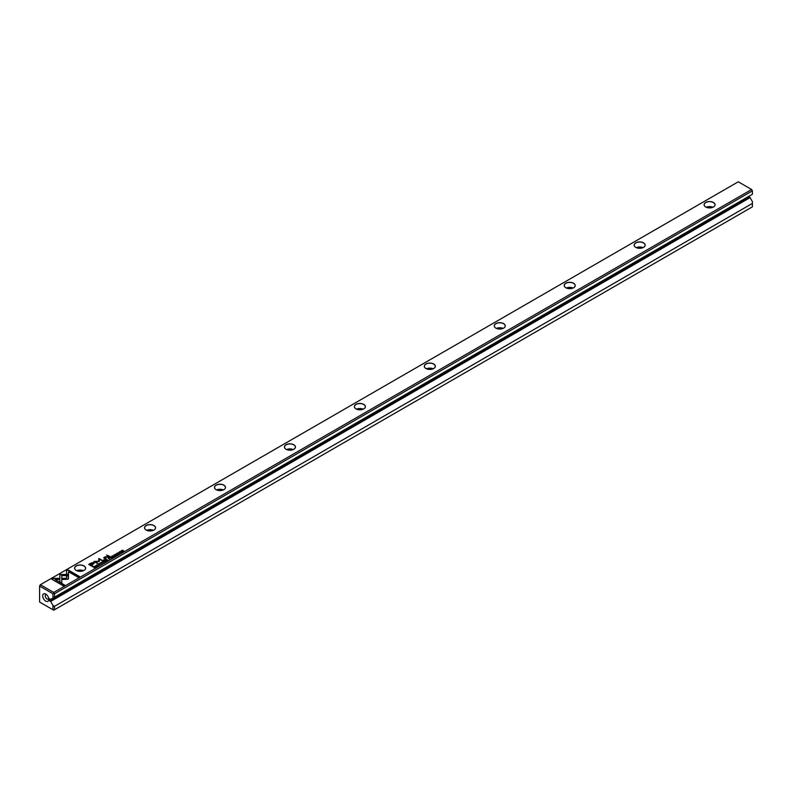 <?xml version="1.0" encoding="UTF-8"?>
<svg xmlns="http://www.w3.org/2000/svg" width="792" height="792" viewBox="0 0 792 792"><rect width="100%" height="100%" fill="white"/><g stroke="black" fill="none" stroke-linecap="round" stroke-linejoin="round"><path stroke-width="1.19" d="M108.722 557.984L108.177 558.301L109.593 559.112L109.623 557.905L108.722 557.984L109.623 558.112L109.415 558.697M113.117 557.073L114.107 556.499L113.157 556.855L112.682 556.578L113.414 556.152L112.088 556.231L112.682 555.697L111.712 556.261L113.117 557.073M109.534 556.756L110.038 556.459L106.603 555.063L109.534 556.756M90.892 563.142L88.704 564.409L92.486 566.597L93.03 566.28L91.357 565.32L93.03 564.349L93.852 562.617L90.892 563.142L92.446 562.647L94.307 563.27M117.414 554.123L118.374 553.568L116.77 553.311L116.582 553.875L118.176 553.707L117.414 554.321L118.176 553.707M118.216 554.36L118.374 553.776L116.79 553.945L116.909 553.41M122.552 551.628L121.542 550.826L123.78 550.925L122.364 550.103L123.324 550.876L121.136 550.816L122.552 551.628L121.433 550.638M68.498 574.477L59.836 574.477L59.846 581.922L61.776 583.041L61.766 575.596L68.468 575.596L68.498 574.477M59.836 575.596L59.836 574.685L68.498 574.685M97.258 565.755L98.218 565.211L96.624 564.943L96.426 565.518L98.02 565.339L97.258 565.953L98.02 565.339M98.059 566.003L98.218 565.409L96.634 565.587L96.753 565.043M100.089 563.27L100.406 562.756L101.861 563.597L100.069 563.171M53.727 592.436L751.628 189.506L738.273 181.794L40.372 584.724L53.727 592.436L54.499 593.772L54.499 597.188L50.639 599.415L49.46 598.732L49.46 600.752L50.639 601.435L750.083 197.614L748.905 196.277M76.2 570.418L76.2 570.418A5.514 3.188 180 0 1 76.2 565.914A5.514 3.188 180 0 1 84.001 565.914A5.514 3.188 180 0 1 84.001 570.418A5.514 3.188 180 0 1 76.2 570.418M146.144 530.036L146.144 530.036A5.514 3.188 180 0 1 146.144 525.532A5.514 3.188 180 0 1 153.945 525.532A5.514 3.188 180 0 1 153.945 530.036A5.514 3.188 180 0 1 146.144 530.036M216.087 489.654L216.087 489.654A5.514 3.188 180 0 1 216.087 485.149A5.514 3.188 180 0 1 223.888 485.149A5.514 3.188 180 0 1 223.888 489.654A5.514 3.188 180 0 1 216.087 489.654M286.031 449.272L286.031 449.272A5.514 3.188 180 0 1 286.031 444.767A5.514 3.188 180 0 1 293.832 444.767A5.514 3.188 180 0 1 293.832 449.272A5.514 3.188 180 0 1 286.031 449.272M355.974 408.89L355.974 408.89A5.514 3.188 180 0 1 355.974 404.385A5.514 3.188 180 0 1 363.775 404.385A5.514 3.188 180 0 1 363.775 408.89A5.514 3.188 180 0 1 355.974 408.89M425.918 368.508L425.918 368.508A5.514 3.188 180 0 1 425.918 364.003A5.514 3.188 180 0 1 433.719 364.003A5.514 3.188 180 0 1 433.719 368.508A5.514 3.188 180 0 1 425.918 368.508M495.861 328.126L495.861 328.126A5.514 3.188 180 0 1 495.861 323.621A5.514 3.188 180 0 1 503.663 323.621A5.514 3.188 180 0 1 503.663 328.126A5.514 3.188 180 0 1 495.861 328.126M565.805 287.743L565.805 287.743A5.514 3.188 180 0 1 565.805 283.239A5.514 3.188 180 0 1 573.606 283.239A5.514 3.188 180 0 1 573.606 287.743A5.514 3.188 180 0 1 565.805 287.743M635.748 247.361L635.748 247.361A5.514 3.188 180 0 1 635.748 242.857A5.514 3.188 180 0 1 643.549 242.857A5.514 3.188 180 0 1 643.549 247.361A5.514 3.188 180 0 1 635.748 247.361M705.692 206.979L705.692 206.979A5.514 3.188 180 0 1 705.692 202.485A5.514 3.188 180 0 1 713.493 202.485A5.514 3.188 180 0 1 713.493 206.979A5.514 3.188 180 0 1 705.692 206.979M119.374 552.133L119.691 551.628L121.146 552.469L119.354 552.034M51.698 579.15L63.281 585.842L64.647 585.05L54.985 579.477L59.4 579.477L59.4 578.358L53.074 578.358L51.698 579.15M68.043 579.239L68.419 575.843L66.488 575.843L66.498 578.338L62.202 578.348L62.202 579.467L68.043 579.239M66.518 570.596L66.518 574.249L68.449 574.249L68.449 571.715L78.101 577.279L79.467 576.497L67.884 569.804L66.518 570.794L67.884 569.804M115.474 555.479L114.296 555.578L114.959 554.806L114.018 554.895L114.078 555.717L115.622 555.192L115.454 555.756M115.295 555.865L114.296 555.786L114.147 554.994M115.394 555.321L115.295 555.836M104.296 558.182L105.673 558.984L106.197 558.687L105.069 558.033L105.386 557.053L108.504 557.35L107.296 556.647L105.237 556.826L103.594 557.825L104.296 558.182M104.485 557.697L107.296 556.855L108.326 557.449M106.019 558.786L105.069 558.231L105.386 557.053M103.91 560.003L104.504 559.657L103.91 560.003M105.91 559.607L105.356 559.924L106.771 560.736L106.603 560.102L107.88 560.102L105.91 559.607L107.88 560.3M106.841 559.993L105.534 560.023M96.733 566.537L95.119 565.834L96.733 566.537M105.049 561.736L105.871 561.063L105.089 561.518L104.613 561.241L105.178 560.716L104.019 560.894L104.613 560.35L103.643 560.914L105.049 561.736M119.701 553.271L118.077 552.578L119.701 553.271M103.851 562.429L103.019 561.271L103.524 562.36L101.663 562.063L103.851 562.429M99.327 561.469L99.346 559.202L102.722 560.647L99 558.499L98.604 561.221L93.882 561.459L97.604 563.607L95.08 561.647L99.228 561.587M116.889 554.895L115.266 554.202L116.889 554.895M93.585 566.716L93.149 566.973L94.565 567.785L95.466 567.072L93.585 566.894M110.444 556.984L109.89 557.301L111.306 558.122L110.88 557.627L112.414 557.479L110.444 556.984L112.414 557.687M111.385 557.37L110.068 557.41M99.97 564.429L98.792 564.528L99.455 563.755L98.515 563.854L98.574 564.666L100.119 564.142L99.95 564.706M99.891 564.27L98.792 564.736L98.644 563.944M54.499 609.761L752.4 206.831L752.4 203.405L54.499 606.335L54.499 609.761L53.727 610.206L52.955 609.761L52.955 605.454L50.639 601.435M750.083 197.614L752.4 201.633L752.4 203.405M54.499 593.772L752.4 190.842L752.4 194.258L54.499 597.188M45.758 601.118A4.306 2.485 -120 0 0 48.797 599.366A4.306 2.485 -120 0 0 45.758 594.089A4.306 2.485 -120 0 0 42.709 595.851A4.306 2.485 -120 0 0 45.758 601.118M52.955 598.079L52.955 593.772L39.6 586.06L39.6 602.049L52.955 609.761M52.955 605.454L54.499 606.335M49.46 600.752L748.905 196.941M752.4 190.842L751.628 189.506M39.6 586.06L40.372 584.724M52.955 593.772L53.727 593.327M708.672 207.87A3.366 1.94 180 0 1 710.513 207.87M706.246 207.266A5.445 3.138 180 0 1 712.939 207.266M713.463 206.999A5.445 3.138 0 0 0 715.037 204.791A5.445 3.138 0 0 0 709.592 201.653A5.445 3.138 0 0 0 704.157 204.791A5.445 3.138 0 0 0 705.721 206.999M638.728 248.252A3.366 1.94 180 0 1 640.57 248.252M636.303 247.649A5.445 3.138 180 0 1 642.995 247.649M643.52 247.381A5.445 3.138 0 0 0 645.094 245.173A5.445 3.138 0 0 0 639.649 242.035A5.445 3.138 0 0 0 634.214 245.173A5.445 3.138 0 0 0 635.778 247.381M568.785 288.635A3.366 1.94 180 0 1 570.626 288.635M566.359 288.031A5.445 3.138 180 0 1 573.052 288.031M573.576 287.763A5.445 3.138 0 0 0 575.15 285.556A5.445 3.138 0 0 0 569.705 282.417A5.445 3.138 0 0 0 564.27 285.556A5.445 3.138 0 0 0 565.834 287.763M498.841 329.017A3.366 1.94 180 0 1 500.683 329.017M496.416 328.403A5.445 3.138 180 0 1 503.108 328.403M503.633 328.145A5.445 3.138 0 0 0 505.207 325.938A5.445 3.138 0 0 0 499.762 322.799A5.445 3.138 0 0 0 494.317 325.938A5.445 3.138 0 0 0 495.891 328.145M428.898 369.399A3.366 1.94 180 0 1 430.739 369.399M426.472 368.785A5.445 3.138 180 0 1 433.165 368.785M433.689 368.527A5.445 3.138 0 0 0 435.253 366.32A5.445 3.138 0 0 0 429.818 363.182A5.445 3.138 0 0 0 424.373 366.32A5.445 3.138 0 0 0 425.947 368.527M358.954 409.781A3.366 1.94 180 0 1 360.796 409.781M356.529 409.167A5.445 3.138 180 0 1 363.221 409.167M363.746 408.91A5.445 3.138 0 0 0 365.31 406.702A5.445 3.138 0 0 0 359.875 403.564A5.445 3.138 0 0 0 354.43 406.702A5.445 3.138 0 0 0 356.004 408.91M289.011 450.163A3.366 1.94 180 0 1 290.852 450.163M286.585 449.549A5.445 3.138 180 0 1 293.278 449.549M293.802 449.292A5.445 3.138 0 0 0 295.367 447.084A5.445 3.138 0 0 0 289.931 443.946A5.445 3.138 0 0 0 284.486 447.084A5.445 3.138 0 0 0 286.06 449.292M219.067 490.545A3.366 1.94 180 0 1 220.899 490.545M216.642 489.931A5.445 3.138 180 0 1 223.334 489.931M223.859 489.674A5.445 3.138 0 0 0 225.423 487.466A5.445 3.138 0 0 0 219.988 484.328A5.445 3.138 0 0 0 214.543 487.466A5.445 3.138 0 0 0 216.117 489.674M149.124 530.927A3.366 1.94 180 0 1 150.955 530.927M146.698 530.313A5.445 3.138 180 0 1 153.391 530.313M153.915 530.056A5.445 3.138 0 0 0 155.48 527.848A5.445 3.138 0 0 0 150.044 524.71A5.445 3.138 0 0 0 144.599 527.848A5.445 3.138 0 0 0 146.174 530.056M79.18 571.309A3.366 1.94 180 0 1 81.012 571.309M76.755 570.695A5.445 3.138 180 0 1 83.447 570.695M83.972 570.438A5.445 3.138 0 0 0 85.536 568.23A5.445 3.138 0 0 0 80.101 565.092A5.445 3.138 0 0 0 74.656 568.23A5.445 3.138 0 0 0 76.22 570.438M46.471 594.604A2.524 1.455 -120 0 0 45.758 594.693A2.524 1.455 -120 0 0 45.362 596.713A2.524 1.455 -120 0 0 47.015 598.94A2.524 1.455 -120 0 0 48.272 599.069A2.524 1.455 -120 0 0 48.708 598.485M120.691 551.658L121.463 552.153M121.206 552.301L119.84 551.915M51.876 579.249L53.074 578.358M54.985 579.477L64.469 585.149M53.074 578.556L59.4 578.556L59.4 579.477M66.488 576.051L68.419 576.051L68.429 578.724M62.202 579.467L62.202 578.546L66.498 578.338M66.518 574.249L66.518 570.794M68.449 571.913L68.449 574.249M67.884 570.012L79.289 576.596M115.622 555.39L115.454 555.954M114.018 555.103L114.959 555.014L114.018 555.103M103.782 557.924L104.485 557.924M103.643 559.845L104.326 559.756M101.406 562.795L102.178 563.29M101.921 563.439L100.554 563.053M61.766 575.794L61.776 583.041M122.364 550.103L123.601 551.024M106.168 560.35L106.593 559.657L105.742 560.112L106.801 560.716M106.474 560.172L106.593 559.657M95.287 565.943L96.565 566.636M103.811 561.013L105.089 561.518M118.255 552.677L119.523 553.38M102.901 561.548L103.752 562.488M98.564 558.954L102.544 560.756M94.05 561.558L98.604 561.221M95.08 561.647L97.861 563.458M115.444 554.301L116.721 554.994M88.872 564.508L90.892 563.34M91.357 565.32L92.852 566.389M93.446 563.458L91.288 563.429L89.684 564.349L90.922 565.072L93.199 563.043M93.199 563.241L90.922 565.27L89.684 564.349M106.781 555.172L109.86 556.568M111.88 556.36L113.157 556.855M94.268 566.666L95.139 566.864M94.941 567.577L94.921 566.785L93.515 566.943L94.604 567.567L94.921 566.785M94.604 567.567L93.515 566.943M108.356 558.4L109.405 558.043L108.553 558.271L109.009 558.528M109.009 558.736L109.623 559.093M109.306 558.558L109.405 558.043M110.702 557.736L111.127 557.043L110.286 557.489L111.345 558.103M111.009 557.558L111.127 557.043M100.119 564.34L99.95 564.904M98.515 564.053L99.455 563.963L98.515 564.053"/></g></svg>
